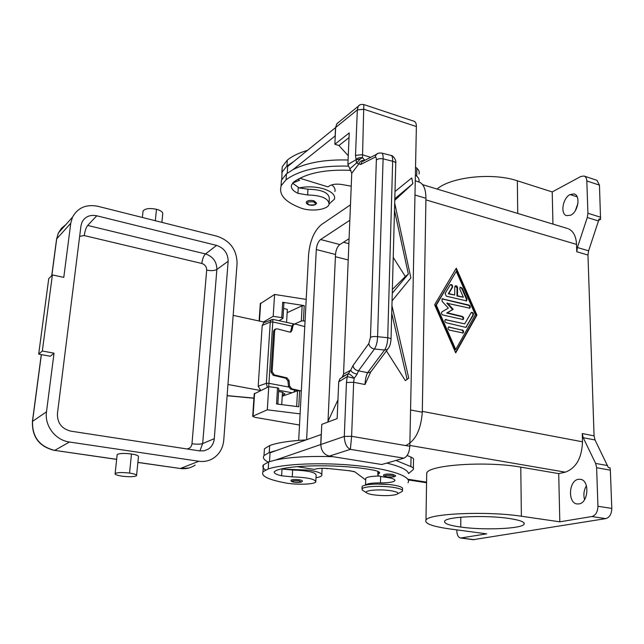 <?xml version="1.0" encoding="UTF-8"?>
<svg xmlns="http://www.w3.org/2000/svg" width="644" height="644" viewBox="0 0 644 644"><rect width="100%" height="100%" fill="white"/><g stroke="black" fill="none" stroke-linecap="round" stroke-linejoin="round"><path stroke-width="0.97" d="M272.122 371.628L271.019 372.039L273.225 375.315L274.328 374.913L272.122 371.628L274.666 330.863L275.543 329.108L277.17 328.818L289.567 332.062L290.895 331.942L291.957 330.477L290.855 330.936L290.186 332.127M275.407 329.221L274.449 329.575L273.571 331.33L274.666 330.863M286.918 377.859L285.807 378.253L287.973 381.023L289.092 380.628L286.918 377.859L274.328 374.913M288.464 386.4L290.637 389.169L291.756 388.791L289.583 386.022L288.464 386.4L287.973 381.023M293.664 324.479L292.73 324.801L291.917 326.114L293.02 325.647L293.841 324.343L295.395 324.085L304.757 326.589M370.477 337.424C372.007 336.546 374.381 336.305 377.585 336.683L383.099 158.843C380.073 158.376 377.827 158.77 376.362 160.026L370.477 337.424L368.819 343.558L353.017 365.542L350.674 370.26C351.753 372.304 353.926 373.56 357.203 374.043L358.467 370.839C355.351 370.219 353.532 368.457 353.017 365.542M387.608 349.314L371.25 371.338L369.873 372.393L368.03 372.731L358.467 370.839L374.462 349L384.573 350.03L367.627 372.707C366.146 375.5 365.269 379.437 364.995 384.516L370.767 371.846M361.735 162.022L360.68 164.47L375.082 157.16C375.951 156.862 376.378 157.812 376.362 160.026M370.678 157.329L362.25 154.729L355.512 155.325L356.518 163.004L360.366 158.883L355.858 159.849L347.897 164.413L351.761 173.26L343.55 374.075L350.674 370.26L348.299 373.713C349.837 374.059 351.801 375.597 354.192 378.326L347.245 376.603L346.448 382.512L353.661 382.278L364.995 384.516M346.448 382.512L344.29 436.439C344.596 443.281 346.625 447.588 350.368 449.351L351.616 436.302L353.661 382.278L354.192 378.326L357.203 374.043M403.86 458.182C407.346 456.572 409.326 452.603 409.809 446.284L351.616 436.302L344.29 436.439L320.841 444.505C321.098 450.752 323.94 454.616 329.358 456.105L350.368 449.351L403.86 458.182L381.763 464.509L329.358 456.105M360.366 158.883L362.492 157.748L364.874 160.308M381.723 153.079C382.778 153.634 383.236 155.55 383.099 158.843L392.655 161.25C394.989 161.821 396.02 162.699 395.746 163.874L391.029 339.138M395.746 163.093C396.543 159.994 392.751 155.188 391.077 155.446C392.26 155.888 392.784 157.82 392.655 161.25L387.728 337.762C390.208 338.205 391.302 338.841 391.013 339.678M388.783 347.752L387.213 349.571L384.573 350.03C386.521 347.06 387.567 342.962 387.728 337.762L377.585 336.683C377.416 341.908 376.37 346.013 374.462 349C371.258 348.34 369.374 346.52 368.819 343.558M355.858 159.849C357.581 157.877 359.787 157.176 362.492 157.748L363.82 104.561L414.148 121.289M358.217 106.365L357.323 109.899L363.965 109.247L416.378 126.554C416.37 123.447 415.549 121.676 413.915 121.233M359.561 105.101L358.394 106.091M338.994 121.974L336.756 123.93L335.645 127.504L334.864 144.256L349.225 132.946L347.897 164.413M316.647 203.15L313.99 200.791C310.215 200.034 307.655 200.429 306.335 201.975L306.27 202.578M292.545 183.154L299.162 187.927L307.953 189.207C322.024 189.578 329.14 192.749 329.309 198.73L329.124 202.506M351.012 170.354C325.437 169.219 306.367 173.091 293.793 181.97L291.434 185.182C290.822 188.233 292.98 190.946 297.922 193.337L307.639 194.987C321.622 195.341 328.77 198.465 329.068 204.349C327.707 209.783 311.02 211.932 300.933 208.068C284.857 201.958 278.321 194.416 281.315 185.464L286.081 179.765C299.492 170.008 320.173 165.46 348.122 166.12M282.225 396.229L297.512 390.836L299.637 390.707L298.776 406.767L276.542 403.965L277.524 387.825L278.78 388.461L277.838 404.134M287.144 312.694L302.141 305.779L304.218 305.602L303.396 320.857L301.312 321.026L294.397 324.077L272.887 319.368L264.475 322.515M455.509 352.453L476.391 315.343L455.936 268.83M435.755 305.425L455.171 349.764L455.719 349.539L475.344 314.715L456.29 271.374L435.755 305.425L436.286 305.167L455.719 349.539M463.374 297.23L459.792 289.076L460.106 287.135L462.215 288.093L466.981 298.937L466.642 300.909L446.316 296.184L445.109 293.447L450.398 284.656C452.088 284.415 452.796 285.276 452.531 287.224L448.804 293.559L454.712 295.049L454.769 286.991L455.268 285.904C456.491 285.509 457.256 286.105 457.57 287.707L457.514 295.749L463.374 297.23L456.974 296.007L457.031 287.973L455.171 285.984M457.514 295.749L456.974 296.007M466.208 301.078L466.441 299.194L461.676 288.351L460.009 287.216M263.541 321.96L273.201 316.325L274.586 294.453L260.289 303.727M273.201 316.325L281.766 317.613L282.692 302.278L304.218 305.602M303.396 320.857L305.047 321.106M306.206 299.396L274.586 294.453M454.712 295.049L448.264 293.817L451.991 287.482C452.362 285.912 451.798 285.002 450.309 284.737M289.583 386.022L289.092 380.628M291.756 388.791L300.909 390.876M291.957 330.477L293.02 325.647M299.508 425.032L254.919 417.336L252.69 416.274L267.3 409.817L300.104 413.883M600.691 217.261L587.924 213.253L587.28 217.495L598.469 220.981L598.968 218.92L600.554 219.419L599.459 185.126L596.964 180.344M587.924 213.253L586.821 180.94C586.668 178.299 585.742 176.657 584.036 176.021L580.88 176.464L552.214 191.936L552.955 224.096M582.265 433.549L583.206 437.695L595.628 463.422L596.626 467.729L610.343 470.16L610.013 467.818L608.314 467.512L595.032 439.965L594.066 435.843L582.265 433.549L582.514 441.808L422.786 411.476M576.758 251.756L587.964 255.024L588.608 250.806L577.402 247.513L576.758 251.756L576.533 244.39C576.09 236.308 573.393 231.116 568.443 228.829M473.292 539.664L605.73 518.621C609.586 517.446 611.615 514.049 611.8 508.43L597.938 506.264L596.626 467.729M456.838 529.875L456.829 530.889C456.982 535.027 458.246 537.402 460.629 538.03L486.679 533.852L450.067 528.974C432.196 526.47 424.187 523.467 426.046 519.958C428.993 513.51 487.186 510.934 521.374 516.238L559.821 521.817L591.876 516.544C595.716 515.345 597.737 511.924 597.938 506.264M349.829 168.857L356.518 163.004L360.68 164.47M364.665 160.412C361.751 160.066 359.755 161.314 358.668 164.172L351.761 173.26M460.758 527.066C483.483 530.342 521.431 528.837 524.039 524.297C525.295 522.123 520.28 520.175 509.002 518.452C485.882 514.91 446.743 516.625 444.714 521.028C443.491 523.355 448.836 525.367 460.758 527.066L460.806 517.212M320.841 444.505L321.783 424.356L337.158 418.6L338.712 381.828L347.245 376.603L348.299 373.713M437.059 189.038C451.066 176.899 492.612 172.367 517.341 180.795L552.214 191.936M469.379 308.323C470.104 307.091 469.782 306.085 468.421 305.32L441.977 298.856M447.355 302.97L453.183 309.297L447.258 312.775L462.303 316.413C463.761 317.275 464.042 318.313 463.149 319.537L442.814 314.997C441.349 314.151 441.06 313.105 441.937 311.865L448.353 308.114L442.13 301.368L442.066 298.784L468.969 305.071C470.402 305.924 470.684 306.955 469.814 308.162L446.815 303.219L452.643 309.547L446.719 313.016L461.764 316.655C463.149 317.436 463.463 318.45 462.706 319.698M465.902 327.337L472.793 315.278C473.155 313.741 472.624 312.831 471.183 312.533M466.715 326.782L465.499 327.313L446.212 322.749C444.738 321.887 444.449 320.841 445.35 319.593L464.702 323.852L471.295 312.445C472.938 312.268 473.622 313.129 473.348 315.037L466.167 327.015M559.821 521.817L558.71 473.606L565.271 472.165C576.074 468.188 581.822 458.069 582.514 441.808M578.964 503.914L577.177 503.954C567.606 503.238 568.66 480.706 578.264 479.337L580.349 479.289C589.832 480.102 588.608 502.835 578.964 503.914M394.997 191.534L411.733 177.953L412.876 183.604L394.804 198.755M598.469 220.981L588.608 250.806M587.964 255.024L594.066 435.843M577.402 247.513L587.28 217.495M476.938 315.101L455.694 352.88L434.628 304.765L456.314 268.194L476.938 315.101L476.391 315.343M282.692 302.278L283.915 303.058L282.998 318.208M342.745 376.579L348.195 373.729L347.245 376.603M340 378.696L347.197 374.269L340 378.704L338.712 381.828M426.674 475.522L426.779 472.825C429.79 464.799 487.106 460.951 520.779 467.133L558.71 473.606M343.55 374.075L342.149 377.263M586.434 485.761C583.866 490.068 583.247 494.697 584.575 499.647M610.343 470.16L611.8 508.43M600.554 219.419L598.662 220.328M577.958 203.222L575.438 210.467M570.085 194.56C562.824 197.917 560.103 213.816 566.495 215.635L570.673 215.209C578.264 211.924 580.84 195.003 573.933 193.925L570.085 194.56L577.193 196.839M349.08 238.715L339.839 244.559C337.384 246.539 335.943 249.848 335.508 254.477L328.013 421.305M405.696 445.576C415.42 440.89 420.951 429.765 422.295 412.2L425.942 198.272C425.837 188.587 423.229 183.073 418.101 181.729M306.616 439.675L316.301 249.542C316.768 244.881 318.2 241.54 320.599 239.52L349.837 220.264M298.687 440.383L308.597 254.533C309.957 240.759 314.208 230.802 321.34 224.659L350.465 204.84M279.013 320.712L282.99 318.361L281.766 317.613M301.328 390.932L299.637 390.707M277.524 387.825L268.765 386.682L254.219 393.862M447.258 312.775L446.719 313.016M267.3 409.817L268.765 386.682M271.019 372.039L273.571 331.33M291.917 326.114L290.855 330.936M297.697 390.779L290.637 389.169M285.807 378.253L273.225 375.315M448.804 293.559L448.264 293.817M462.617 333.133C463.406 331.869 463.092 330.847 461.684 330.058L448.498 327.039M462.231 329.825C463.704 330.694 463.978 331.749 463.06 332.98L449.448 330.131C447.966 329.269 447.685 328.215 448.594 326.967L461.684 330.058M316.003 477.751C319.166 477.196 321.09 476.463 321.775 475.562C322.7 473.525 318.442 471.722 308.975 470.144L283.014 469.138L292.626 469.999C307.945 470.563 315.777 472.302 316.124 475.216L315.85 481.044M464.702 323.852L445.254 319.666M265.626 469.991C262.905 468.26 262.164 466.57 263.412 464.904L268.661 461.909L275.801 459.977C290.219 457.031 309.305 455.944 333.077 456.701M386.706 463.092C400.302 466.385 407.588 469.879 408.57 473.565L413.335 469.484C413.971 468.518 413.142 467.56 410.856 466.586L395.963 460.444M365.559 484.98C367.265 483.555 372.24 482.855 380.467 482.871C388.871 482.879 393.693 482.106 394.941 480.545C395.07 479.144 391.745 478.017 384.983 477.156C379.678 476.48 377.295 475.578 377.843 474.451L379.525 473.211C379.968 472.02 377.73 470.949 372.804 470.007C342.318 464.227 292.666 464.469 276.719 470.233L274.264 471.714C273.708 473.155 276.155 474.523 281.613 475.795L292.247 476.858C307.478 477.421 315.343 479.104 315.834 481.921C314.514 484.473 296.482 485.029 285.405 482.911C267.735 479.563 260.345 475.779 263.251 471.569L268.226 468.961C283.368 463.769 322.612 462.142 356.704 465.644C390.884 469.098 412.241 476.713 407.99 482.734M453.183 309.297L452.643 309.547M363.466 490.817L362.339 490.148L362.081 488.788C363.635 486.341 381.498 485.479 393.218 487.355C400.061 488.458 403.136 489.738 402.444 491.195L400.842 492.177M362.073 487.54L362.137 486.558C363.602 484.071 381.514 483.177 393.283 485.069C400.157 486.196 403.225 487.492 402.476 488.973L402.444 490.309M264.241 451.863L264.434 448.763L269.667 445.551C277.596 442.67 289.671 440.794 305.908 439.924M268.194 462.07C263.782 459.848 262.43 457.659 264.137 455.493L269.24 452.539L276.365 450.526L321.308 434.467M327.611 422.174L337.955 399.827M456.29 271.374L436.286 305.167M281.847 172.64L282.265 166.699L287.296 160.131C292.167 156.138 298.913 152.878 307.534 150.326M281.774 179.426L282.04 172.141L286.934 165.999L293.608 161.636L287.659 166.466L287.248 173.228M298.76 178.766L298.695 179.853L299.605 180.24L292.626 183.057M281.017 186.172L281.412 180.264L286.443 173.848L293.141 169.549C307.156 162.538 325.47 159.366 348.082 160.026M334.864 191.518C335.532 189.239 334.494 187.026 331.741 184.868M299.162 187.927C306.955 186.277 314.9 186.518 323.006 188.668C331.571 191.389 335.411 194.866 334.51 199.085L329.173 203.923M351.23 186.188L341.553 184.466C336.232 183.701 332.062 184.256 329.044 186.132L327.989 186.905L299.814 178.211M293.141 169.549L335.138 135.948L335.532 127.601L293.608 161.636M419.075 174.001C419.638 171.996 418.89 170.072 416.853 168.221L415.541 167.062M415.38 174.991L416.692 176.134C418.737 177.961 419.486 179.869 418.93 181.841M373.77 494.866C370.059 494.31 367.676 493.634 366.645 492.829C363.087 490.414 379.477 488.917 390.675 490.704C397.501 491.863 399.489 493.095 396.656 494.415C391.125 495.856 383.494 496.009 373.77 494.866M386.658 476.85L386.77 476.89C391.109 477.51 396.422 476.85 395.48 475.57L392.8 474.362C388.308 473.855 385.281 474.016 383.703 474.845L383.679 475.167M302.302 481.004C302.495 480.553 301.505 480.15 299.347 479.804C295.21 479.345 292.448 479.458 291.056 480.158L291.016 480.456M387.954 484.449L376.78 484.046M281.613 475.795L282.016 468.921L283.014 469.138M365.518 485.029L365.744 478.299C367.161 476.906 371.668 476.158 379.252 476.053M269.506 461.627L270.053 452.796L276.365 450.526M407.129 455.469L411.041 457.143C413.327 458.142 414.148 459.14 413.512 460.138L413.359 468.252M297.287 466.659L314.353 469.42L315.471 469.074C318.708 468.244 323.24 468.083 329.06 468.607L350.457 470.836L354.957 471.939L365.687 479.941M321.187 434.442L320.712 444.545L275.801 459.977M348.259 155.727L338.929 145.512L349.024 137.631M338.929 145.512L334.864 144.256M416.378 126.554L409.809 446.284M412.876 183.604L394.764 200.3M391.93 305.506L408.739 378.117L405.374 380.636L386.432 350.883M392.365 289.422L405.326 276.518L393.226 257.383M394.692 203.085L410.872 277.894L392.059 300.893M407.161 379.549L391.729 313.258M392.268 293.189L408.336 274.046L405.326 276.518M408.336 274.046L394.49 210.355M281.726 404.625L282.458 392.252L284.737 394.104L282.281 395.207M286.572 322.37L287.337 309.378L283.585 308.492M227.952 384.476L260.587 390.522M253.929 398.113L227.115 395.601M282.458 392.252L278.594 391.504M223.758 440.19L237.081 263.396C236.823 249.896 230.246 240.872 217.342 236.308L97.928 206.305C86.264 204.027 77.779 207.658 72.482 217.205L70.751 223.275L63.788 277.387L52.405 274.916L48.735 278.683L38.68 354.128L50.28 356.253L54.032 353.178L46.489 411.846C44.372 425.756 55.481 440.279 69.463 442.026L198.851 461.265C204.027 461.973 208.793 461.007 213.148 458.367C219.443 454.221 222.977 448.16 223.758 440.19M54.032 353.178L42.335 351.012L38.68 354.128M42.335 351.012L52.405 274.916M199.704 450.913L70.784 431.142C61.671 428.799 57.227 422.955 57.437 413.601L80.983 225.738L82.102 221.947C85.209 216.553 90.096 214.508 96.785 215.788L216.593 245.396C224.16 248.045 228.016 253.325 228.153 261.239L214.283 438.677C213.84 443.177 211.868 446.638 208.382 449.053L204.245 450.792L199.704 450.913M117.103 455.083L117.16 454.567C119.253 453.304 124.034 453.11 131.489 453.996C136.528 454.825 138.854 455.751 138.452 456.789L136.6 475.224M129.541 473.09C122.038 472.245 117.232 472.398 115.139 473.557C114.745 474.531 117.111 475.409 122.239 476.19C129.718 477.019 134.483 476.858 136.56 475.691C136.955 474.741 134.612 473.871 129.541 473.09L131.489 453.996M260.74 390.457L258.188 386.167L262.205 325.445L263.718 322.829M267.365 387.342L266.342 383.341L258.188 386.167M271.221 319.69L270.263 322.056L272.806 321.984L272.887 319.368M162.634 214.396C163.302 212.375 161.258 210.668 156.484 209.268C149.464 207.907 144.972 208.511 143.016 211.087L142.952 211.957M79.655 236.34L84.227 235.559L201.83 263.477C205.017 264.563 206.635 266.769 206.676 270.102L191.984 443.756C191.493 446.896 189.747 448.618 186.752 448.932M268.669 386.722L268.934 383.301L266.342 383.341L270.263 322.056L262.205 325.445M265.03 322.282L233.16 315.359M378.608 153.135L376.346 154.423L375.082 157.16M335.645 127.504L357.323 109.899L355.512 155.325M391.005 339.678C390.594 343.469 389.853 346.15 388.783 347.736L388.799 347.712M309.015 204.808L309.329 204.905C305.771 202.514 307.18 201.5 313.548 201.846C317.065 204.245 315.665 205.259 309.329 204.905M313.99 200.791L313.548 201.846M307.953 189.207L307.639 194.987M301.312 321.026L302.141 305.779M462.215 288.093L461.676 288.351M259.452 321.074L260.667 303.058M457.57 287.707L457.031 287.973M452.531 287.224L451.991 287.482M296.659 406.501L297.512 390.836M586.821 180.94L599.459 185.126M583.206 437.695L595.032 439.965M607.614 465.572L595.628 463.422M474.161 539.664L461.418 538.014M591.876 516.544L605.73 518.621M468.969 305.071L468.421 305.32M473.348 315.037L472.793 315.278M576.533 244.39L426.36 200.026M426.57 482.131L407.942 479.241M565.271 472.165L409.826 445.439M348.879 243.682L343.477 242.257M517.728 213.438L517.341 180.795M348.211 259.967L335.403 256.69M320.599 239.52L339.839 244.559M316.301 249.542L335.508 254.477M410.558 409.978L422.295 412.2M414.969 195.027L425.942 198.272M443 298.623L442.46 298.88M462.303 316.413L461.764 316.655M253.076 415.968L254.597 393.339M449.472 326.822L448.932 327.063M268.226 468.961L268.661 461.909M269.24 452.539L269.667 445.551M466.981 298.937L466.441 299.194M287.296 160.131L286.934 165.999M286.443 173.848L286.081 179.765M298.252 187.541L297.922 193.337M416.692 176.134L416.853 168.221M292.247 476.858L292.626 469.999M378.487 474.016L378.559 471.706M380.467 482.871L380.652 476.528M294.38 482.179C301.271 482.525 302.769 482.082 298.864 480.843C291.941 480.496 290.444 480.947 294.38 482.179L294.3 482.187C297.947 482.686 302.905 482.404 302.294 481.02M294.211 482.155L294.3 482.187C291.748 481.857 290.661 481.197 291.032 480.183M386.875 476.882C394.064 477.244 395.851 476.769 392.26 475.449C385.032 475.087 383.236 475.562 386.875 476.882L386.77 476.89C384.001 476.262 382.979 475.594 383.695 474.87M411.041 457.143L410.856 466.586M446.244 319.448L445.704 319.69M520.779 467.133L521.374 516.238M278.675 390.264L292.038 392.768M137.88 462.464L180.352 468.502L137.888 462.376M195.213 465.049C190.753 468.059 185.794 469.21 180.352 468.502L198.851 461.265M116.645 459.397L54.708 450.381C39.493 446.598 32.103 436.914 32.53 421.345L41.369 354.619M116.653 459.317L54.708 450.381L69.463 442.026M56.543 239.383L58.169 233.49M58.387 233.007L61.502 228.258L65.865 224.619M51.85 275.479L56.696 238.86L70.751 223.275M46.489 411.846L32.53 421.345M156.484 209.268L155.317 220.723M199.882 450.945L202.683 443.563L216.875 269.466C214.541 270.754 211.143 270.971 206.676 270.102M214.283 438.677L202.683 443.563C200.276 444.32 196.71 444.384 191.984 443.756M228.153 261.239L216.875 269.466C216.754 261.689 212.971 256.521 205.525 253.953L87.681 225.432C86.087 227.509 84.936 230.882 84.227 235.559M291.909 326.154L272.806 321.984L268.934 383.301L288.576 387.02M201.83 263.477C202.385 259.009 203.617 255.829 205.525 253.953L216.593 245.396M96.785 215.788L87.681 225.432M293.857 392.124L294.751 390.103M291.007 331.877L290.533 332.071M275.672 329.02L274.577 329.487M293.946 324.27L292.843 324.729M376.346 154.423L361.912 161.829M391.085 155.446L381.594 153.039C379.131 152.853 377.392 153.304 376.378 154.391M363.836 104.561C361.034 104.183 359.199 104.739 358.306 106.22L336.973 123.632M306.311 202.031C306.077 203.319 307.027 204.293 309.152 204.953C312.992 205.758 315.488 205.17 316.631 203.182M596.642 180.223L584.036 176.021M473.372 539.68L460.629 538.03M567.517 228.499L422.593 184.659M327.313 468.695L324.962 468.333M418.737 181.882L415.259 180.827M254.235 393.629L252.714 416.233M426.561 482.75L408.232 479.917M354.128 471.537L347.792 470.555M281.903 172.495L282.265 166.691M281.042 186.116L281.412 180.264M397.799 493.755L400.568 492.274M262.969 471.875L263.412 464.904M379.477 472.463L379.453 473.332M377.899 471.384L377.811 474.499M394.853 479.949L394.836 480.738M264.434 448.763L264 455.662M259.121 321.002L260.305 303.429M524.047 522.92L524.063 524.264M426.714 472.938L425.982 520.03M362.105 486.606L362.025 488.852M321.807 474.37L322.081 468.309M362.21 490.036L366.549 492.741M284.737 394.104L284.769 393.629M253.921 398.242L227.107 395.73M180.046 468.542L188.7 468.043M51.745 275.592L56.592 239.013L58.403 232.967L72.482 217.205M41.28 354.603L32.425 421.442C31.934 437.026 39.284 446.695 54.474 450.43M115.139 473.557L117.16 454.567M142.364 217.471L143.057 210.974M204.027 450.832L208.366 449.069M296.86 390.586L296.562 391.166M162.699 214.259L161.886 222.373"/></g></svg>
